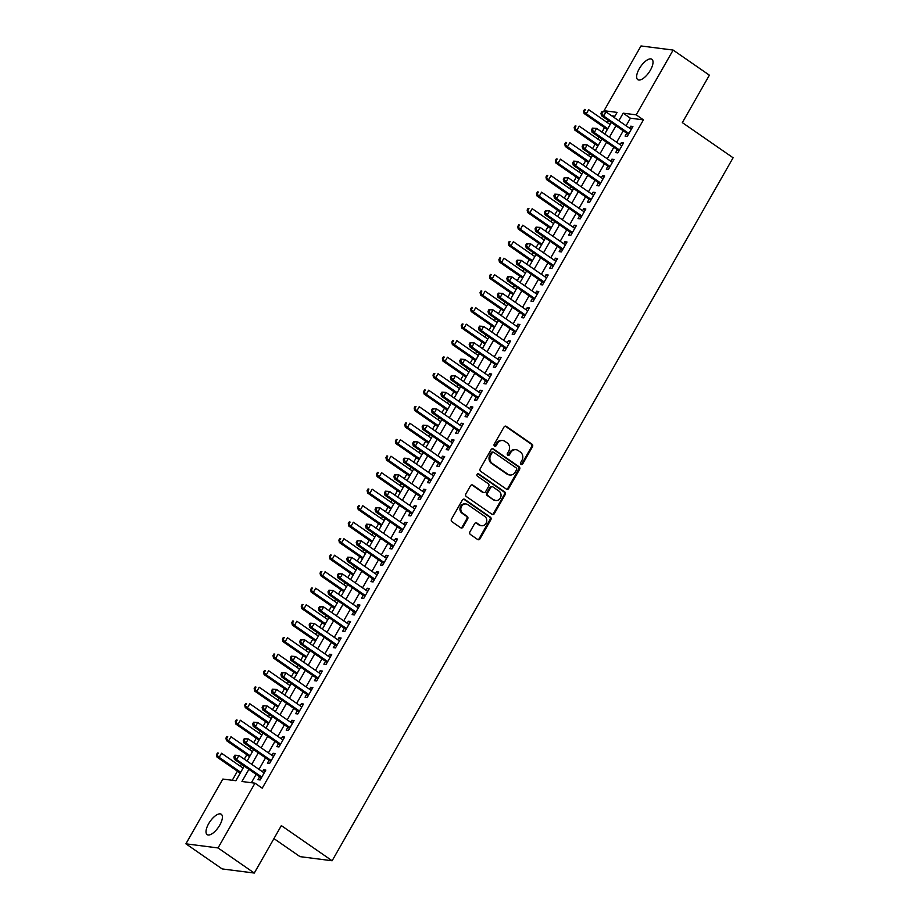 <?xml version="1.0" encoding="UTF-8"?>
<svg xmlns="http://www.w3.org/2000/svg" width="919" height="919" viewBox="0 0 919 919"><rect width="100%" height="100%" fill="white"/><g stroke="black" fill="none" stroke-linecap="round" stroke-linejoin="round"><path stroke-width="1.38" d="M521.027 464.405A1.333 1.183 97.3 0 0 522.67 463.969L532.48 446.749A1.895 1.689 97.3 0 0 531.986 444.153L506.358 426.405A1.895 1.689 97.3 0 0 504.003 427.036L494.192 444.245A1.333 1.183 97.3 0 0 496.18 445.635L497.455 443.406A6.077 5.422 97.3 0 1 502.785 440.534A6.077 5.422 97.3 0 1 504.968 441.373L507.104 442.855A6.077 5.422 97.3 0 1 508.701 451.195L507.426 453.412A1.333 1.183 97.3 0 0 508.253 455.422A1.333 1.183 97.3 0 0 509.425 454.802L510.7 452.573A6.077 5.422 97.3 0 1 516.018 449.701A6.077 5.422 97.3 0 1 518.213 450.54L520.338 452.022A6.077 5.422 97.3 0 1 521.946 460.362L520.671 462.579A1.333 1.183 97.3 0 0 521.027 464.405M521.073 464.44A1.333 1.183 97.3 0 0 521.797 463.854L531.619 446.645A1.895 1.689 97.3 0 0 531.113 444.038L505.484 426.29A1.895 1.689 97.3 0 0 505.232 426.152M494.594 446.106A1.333 1.183 97.3 0 0 495.318 445.52L496.582 443.291L497.455 443.406M507.839 455.273A1.333 1.183 97.3 0 0 508.552 454.687L509.827 452.458L510.7 452.573M208.647 823.723A12.384 5.089 124.7 0 1 221.249 814.245A12.384 5.089 124.7 0 1 219.756 825.147A12.384 5.089 124.7 0 1 207.154 834.613A12.384 5.089 124.7 0 1 208.647 823.723M639.268 68.753A12.384 5.089 124.7 0 1 651.881 59.276A12.384 5.089 124.7 0 1 650.388 70.177A12.384 5.089 124.7 0 1 637.775 79.643A12.384 5.089 124.7 0 1 639.268 68.753M469.919 531.894A1.895 1.689 97.3 0 0 470.425 534.49L477.604 539.476A1.895 1.689 97.3 0 0 479.959 538.844L490.861 519.729A1.895 1.689 97.3 0 0 490.355 517.121L464.727 499.373A1.895 1.689 97.3 0 0 462.383 500.016L451.482 519.12A1.895 1.689 97.3 0 0 451.987 521.728L460.672 527.747A1.895 1.689 97.3 0 0 463.015 527.104L467.679 518.925A1.895 1.689 97.3 0 0 467.185 516.329L462.877 513.342A5.077 4.526 97.3 0 1 467.817 504.68L484.692 516.352A5.077 4.526 97.3 0 1 481.567 525.725A5.077 4.526 97.3 0 1 479.741 525.025L476.938 523.072A1.895 1.689 97.3 0 0 474.583 523.715L469.919 531.894M605.69 111.854L604.059 110.717L641.002 45.95L673.133 50.074L709.388 75.174L682.335 122.618L733.098 157.769L332.127 860.758L281.352 825.607L254.287 873.05L218.033 847.95L185.902 843.826L222.846 779.059L235.873 780.725L244.201 766.113M673.133 50.074L636.189 114.841L623.162 113.175L618.832 120.757M248.888 769.352L241.95 781.506L254.977 783.172L262.225 788.192L643.438 119.861L636.189 114.841M254.977 783.172L218.033 847.95M506.346 489.092A1.895 1.689 97.3 0 0 508.689 488.46L519.591 469.345A1.895 1.689 97.3 0 0 519.097 466.749L493.469 449A1.895 1.689 97.3 0 0 491.114 449.632L480.212 468.747A1.895 1.689 97.3 0 0 480.717 471.355L506.346 489.092M505.232 494.537L494.33 513.652A1.895 1.689 97.3 0 1 491.975 514.284L466.347 496.547A1.895 1.689 97.3 0 1 465.853 493.94L470.517 485.76A1.895 1.689 97.3 0 1 472.86 485.129L483.256 492.32A1.895 1.689 97.3 0 0 485.6 491.688L488.701 486.254A1.895 1.689 97.3 0 0 488.196 483.658L477.375 476.157A1.333 1.183 97.3 0 1 478.673 473.894L504.726 491.929A1.895 1.689 97.3 0 1 505.232 494.537L504.359 494.422L493.457 513.537L494.33 513.652M626.735 133.209L625.092 136.104L627.263 136.38L632.904 126.477L630.733 126.202L629.584 128.212M617.327 149.717L615.673 152.6L617.844 152.887L623.496 142.985L621.324 142.698L620.176 144.708M607.907 166.224L606.264 169.107L608.435 169.383L614.076 159.481L611.905 159.205L610.767 161.216M598.499 182.72L596.845 185.604L599.016 185.891L604.668 175.988L602.496 175.713L601.348 177.712M589.079 199.228L587.436 202.111L589.607 202.387L595.259 192.485L593.088 192.209L591.939 194.219M579.671 215.724L578.028 218.607L580.199 218.894L585.84 208.992L583.668 208.716L582.531 210.727M570.262 232.231L568.608 235.115L570.779 235.39L576.431 225.488L574.26 225.212L573.111 227.223M560.843 248.727L559.2 251.622L561.371 251.898L567.023 241.996L564.852 241.72L563.703 243.73M551.434 265.235L549.792 268.118L551.963 268.394L557.603 258.492L555.432 258.216L554.283 260.226M542.026 281.731L540.372 284.626L542.543 284.901L548.195 274.999L546.024 274.724L544.875 276.734M532.606 298.238L530.964 301.122L533.135 301.398L538.775 291.495L536.604 291.22L535.467 293.23M523.198 314.735L521.544 317.629L523.715 317.905L529.367 308.003L527.196 307.727L526.047 309.737M513.778 331.242L512.136 334.125L514.307 334.401L519.959 324.499L517.788 324.223L516.639 326.234M504.37 347.738L502.727 350.633L504.899 350.909L510.539 341.006L508.368 340.731L507.219 342.741M494.962 364.246L493.308 367.129L495.479 367.405L501.131 357.514L498.96 357.227L497.811 359.237M485.542 380.742L483.899 383.637L486.071 383.912L491.722 374.01L489.551 373.734L488.403 375.745M476.134 397.249L474.491 400.133L476.651 400.408L482.303 390.518L480.132 390.23L478.983 392.241M466.726 413.745L465.071 416.64L467.243 416.916L472.894 407.014L470.723 406.738L469.575 408.748M457.306 430.253L455.663 433.136L457.834 433.423L463.475 423.521L461.304 423.234L460.166 425.244M447.898 446.749L446.243 449.644L448.415 449.919L454.066 440.017L451.895 439.741L450.747 441.752M438.478 463.256L436.835 466.14L439.006 466.427L444.658 456.525L442.487 456.238L441.338 458.248M429.07 479.764L427.427 482.647L429.598 482.923L435.238 473.021L433.067 472.745L431.919 474.755M419.661 496.26L418.007 499.143L420.178 499.431L425.83 489.528L423.659 489.253L422.51 491.251M410.242 512.768L408.599 515.651L410.77 515.927L416.41 506.024L414.239 505.749L413.102 507.759M400.833 529.264L399.179 532.147L401.35 532.434L407.002 522.532L404.831 522.256L403.682 524.267M391.414 545.771L389.771 548.654L391.942 548.93L397.594 539.028L395.423 538.752L394.274 540.763M382.005 562.267L380.363 565.162L382.534 565.438L388.174 555.535L386.003 555.26L384.866 557.27M372.597 578.775L370.943 581.658L373.114 581.934L378.766 572.032L376.595 571.756L375.446 573.766M363.177 595.271L361.535 598.166L363.706 598.441L369.358 588.539L367.186 588.263L366.038 590.274M353.769 611.778L352.126 614.662L354.297 614.937L359.938 605.035L357.767 604.759L356.618 606.77M344.361 628.274L342.707 631.169L344.878 631.445L350.53 621.543L348.358 621.267L347.21 623.277M334.941 644.782L333.298 647.665L335.469 647.941L341.11 638.039L338.939 637.763L337.801 639.773M325.533 661.278L323.879 664.173L326.05 664.448L331.702 654.546L329.53 654.271L328.382 656.281M316.113 677.785L314.47 680.669L316.641 680.945L322.293 671.054L320.122 670.767L318.973 672.777M306.705 694.282L305.062 697.176L307.233 697.452L312.874 687.55L310.702 687.274L309.565 689.284M297.296 710.789L295.642 713.672L297.813 713.948L303.465 704.057L301.294 703.77L300.145 705.781M287.877 727.285L286.234 730.18L288.405 730.456L294.057 720.553L291.886 720.278L290.737 722.288M278.468 743.793L276.826 746.676L278.997 746.963L284.637 737.061L282.466 736.774L281.317 738.784M269.06 760.289L267.406 763.184L269.577 763.459L275.229 753.557L273.058 753.281L271.909 755.292M643.438 119.861L630.411 118.195L626.08 125.788M623.231 130.785L616.672 142.284M613.812 147.293L607.252 158.792M604.403 163.789L597.844 175.288M594.995 180.296L588.436 191.795M585.575 196.792L579.016 208.291M576.167 213.3L569.608 224.799M566.747 229.796L560.188 241.295M557.339 246.303L550.78 257.802M547.931 262.8L541.371 274.299M538.511 279.307L531.952 290.806M529.103 295.803L522.543 307.302M519.694 312.311L513.135 323.81M510.275 328.807L503.715 340.306M500.866 345.314L494.307 356.813M491.447 361.81L484.887 373.309M482.038 378.318L475.479 389.817M472.63 394.825L466.071 406.313M463.21 411.321L456.651 422.82M453.802 427.829L447.243 439.328M444.382 444.325L437.835 455.824M434.974 460.833L428.415 472.332M425.566 477.329L419.007 488.828M416.146 493.836L409.587 505.335M406.738 510.332L400.179 521.831M397.33 526.84L390.77 538.339M387.91 543.336L381.351 554.835M378.502 559.843L371.942 571.342M369.082 576.339L362.523 587.838M359.674 592.847L353.114 604.346M350.265 609.343L343.706 620.842M340.846 625.85L334.286 637.349M331.437 642.347L324.878 653.846M322.029 658.854L315.47 670.353M312.609 675.35L306.05 686.849M303.201 691.858L296.642 703.357M293.781 708.365L287.222 719.853M284.373 724.861L277.814 736.36M274.965 741.369L268.405 752.868M265.545 757.865L258.986 769.364M256.137 774.372L251.381 782.712M259.64 776.796L257.998 779.68L260.169 779.967L265.809 770.065L263.638 769.777L262.501 771.788M608.527 120.607L607.379 122.629M604.53 127.638L601.968 132.106M599.119 137.115L597.97 139.137M595.11 144.134L592.56 148.614M589.711 153.611L588.551 155.633M585.702 160.641L583.151 165.11M580.291 170.118L579.142 172.14M576.282 177.137L573.732 181.617M570.883 186.626L569.734 188.636M566.874 193.645L564.323 198.113M561.463 203.122L560.314 205.144M557.465 210.141L554.904 214.621M552.055 219.63L550.906 221.64M548.046 226.648L545.495 231.128M542.647 236.126L541.486 238.147M538.637 243.144L536.087 247.625M533.227 252.633L532.078 254.643M529.229 259.652L526.667 264.132M523.819 269.129L522.67 271.151M519.809 276.159L517.259 280.628M514.41 285.637L513.25 287.647M510.401 292.656L507.851 297.136M504.99 302.133L503.842 304.155M500.981 309.163L498.431 313.632M495.582 318.64L494.422 320.662M491.573 325.659L489.023 330.139M486.162 335.136L485.014 337.158M482.165 342.167L479.603 346.635M476.754 351.644L475.605 353.666M472.745 358.663L470.195 363.143M467.346 368.14L466.186 370.162M463.337 375.17L460.787 379.639M457.926 384.647L456.777 386.669M453.929 391.666L451.367 396.146M448.518 401.143L447.369 403.165M444.509 408.174L441.959 412.642M439.098 417.651L437.949 419.673M435.101 424.67L432.55 429.15M429.69 434.147L428.541 436.169M425.681 441.177L423.131 445.646M420.282 450.655L419.121 452.676M416.273 457.673L413.722 462.154M410.862 467.151L409.713 469.172M406.864 474.181L404.303 478.65M401.454 483.658L400.305 485.68M397.445 490.677L394.894 495.157M392.045 500.166L390.885 502.176M388.036 507.185L385.486 511.653M382.626 516.662L381.477 518.684M378.617 523.681L376.066 528.161M373.217 533.169L372.069 535.18M369.208 540.188L366.658 544.668M363.798 549.665L362.649 551.687M359.8 556.684L357.25 561.164M354.389 566.173L353.241 568.183M350.38 573.192L347.83 577.672M344.981 582.669L343.821 584.691M340.972 589.699L338.422 594.168M335.561 599.177L334.413 601.187M331.564 606.195L329.002 610.675M326.153 615.673L325.004 617.694M322.144 622.703L319.594 627.172M316.745 632.18L315.585 634.202M312.736 639.199L310.185 643.679M307.325 648.676L306.176 650.698M303.316 655.706L300.766 660.175M297.917 665.184L296.768 667.205M293.908 672.203L291.357 676.683M288.497 681.68L287.348 683.702M284.499 688.71L281.938 693.179M279.089 698.187L277.94 700.209M275.08 705.206L272.529 709.686M269.681 714.683L268.52 716.705M265.671 721.714L263.121 726.182M260.261 731.191L259.112 733.213M256.263 738.21L253.701 742.69M250.853 747.687L249.704 749.709M246.843 754.717L244.293 759.186M241.444 764.194L240.284 766.216M237.435 771.213L232.277 780.265M614.903 116.208L611.64 115.783M273.942 838.599L299.996 856.634L332.127 860.758M254.287 873.05L222.168 868.926L185.902 843.826M614.156 117.529L617.086 112.394L604.059 110.717M247.062 761.104L253.621 749.605M256.47 744.608L263.029 733.109M265.89 728.101L272.449 716.602M275.298 711.605L281.857 700.106M284.706 695.097L291.266 683.598M294.126 678.601L300.685 667.102M303.534 662.094L310.094 650.595M312.954 645.586L319.502 634.099M322.362 629.09L328.922 617.591M331.77 612.582L338.33 601.083M341.19 596.086L347.75 584.587M350.598 579.579L357.158 568.08M360.007 563.083L366.566 551.584M369.427 546.575L375.986 535.076M378.835 530.079L385.394 518.58M388.255 513.572L394.814 502.073M397.663 497.076L404.222 485.577M407.071 480.568L413.63 469.069M416.491 464.072L423.05 452.573M425.899 447.564L432.458 436.065M435.307 431.068L441.867 419.569M444.727 414.561L451.286 403.062M454.135 398.065L460.695 386.566M463.555 381.557L470.114 370.058M472.963 365.061L479.523 353.562M482.372 348.554L488.931 337.055M491.791 332.046L498.351 320.559M501.2 315.55L507.759 304.051M510.619 299.043L517.167 287.544M520.028 282.547L526.587 271.048M529.436 266.039L535.995 254.54M538.856 249.543L545.415 238.044M548.264 233.035L554.823 221.536M557.672 216.539L564.232 205.04M567.092 200.032L573.651 188.533M576.5 183.536L583.06 172.037M585.92 167.028L592.479 155.529M595.328 150.532L601.888 139.033M604.736 134.025L611.296 122.526M615.971 125.765L609.412 137.264M606.563 142.273L600.004 153.772M597.155 158.769L590.595 170.268M587.735 175.276L581.176 186.775M578.327 191.772L571.767 203.271M568.907 208.28L562.359 219.779M559.499 224.776L552.939 236.275M550.09 241.283L543.531 252.782M540.671 257.779L534.111 269.278M531.262 274.287L524.703 285.786M521.854 290.783L515.295 302.282M512.434 307.291L505.875 318.79M503.026 323.787L496.467 335.286M493.606 340.294L487.047 351.793M484.198 356.79L477.639 368.289M474.79 373.298L468.231 384.797M465.37 389.794L458.811 401.293M455.962 406.301L449.402 417.8M446.554 422.797L439.994 434.296M437.134 439.305L430.574 450.804M427.726 455.813L421.166 467.311M418.306 472.309L411.746 483.808M408.898 488.816L402.338 500.315M399.489 505.312L392.93 516.811M390.07 521.82L383.51 533.319M380.661 538.316L374.102 549.815M371.242 554.823L364.694 566.322M361.833 571.319L355.274 582.818M352.425 587.827L345.866 599.326M343.005 604.323L336.446 615.822M333.597 620.83L327.038 632.329M324.189 637.326L317.629 648.825M314.769 653.834L308.21 665.333M305.361 670.33L298.801 681.829M295.941 686.838L289.382 698.337M286.533 703.334L279.973 714.833M277.124 719.841L270.565 731.34M267.705 736.337L261.145 747.836M258.296 752.845L251.737 764.344M630.411 118.195L623.162 113.175M630.733 126.202L632.41 127.362M621.324 142.698L622.99 143.858M611.905 159.205L613.582 160.365M602.496 175.713L604.162 176.862M593.088 192.209L594.754 193.369M583.668 208.716L585.346 209.865M574.26 225.212L575.926 226.373M564.852 241.72L566.518 242.869M555.432 258.216L557.109 259.376M546.024 274.724L547.69 275.872M536.604 291.22L538.281 292.38M527.196 307.727L528.862 308.876M517.788 324.223L519.453 325.383M508.368 340.731L510.045 341.879M498.96 357.227L500.625 358.387M489.551 373.734L491.217 374.883M480.132 390.23L481.809 391.391M470.723 406.738L472.389 407.898M461.304 423.234L462.981 424.394M451.895 439.741L453.561 440.902M442.487 456.238L444.153 457.398M433.067 472.745L434.744 473.905M423.659 489.253L425.325 490.401M414.239 505.749L415.916 506.909M404.831 522.256L406.497 523.405M395.423 538.752L397.088 539.913M386.003 555.26L387.68 556.409M376.595 571.756L378.26 572.916M367.186 588.263L368.852 589.412M357.767 604.759L359.444 605.92M348.358 621.267L350.024 622.416M338.939 637.763L340.616 638.923M329.53 654.271L331.196 655.419M320.122 670.767L321.788 671.927M310.702 687.274L312.38 688.423M301.294 703.77L302.96 704.93M291.886 720.278L293.552 721.438M282.466 736.774L284.143 737.934M273.058 753.281L274.724 754.442M263.638 769.777L265.315 770.938M516.018 449.701L515.157 449.586A6.077 5.422 97.3 0 0 509.827 452.458M502.785 440.534L501.912 440.419A6.077 5.422 97.3 0 0 496.582 443.291M506.599 489.241A1.895 1.689 97.3 0 0 507.828 488.357L518.73 469.241A1.895 1.689 97.3 0 0 518.224 466.634L492.595 448.886A1.895 1.689 97.3 0 0 492.343 448.748M516.581 469.747A1.333 1.183 97.3 0 0 516.237 467.932L493.733 452.355A1.333 1.183 97.3 0 0 492.09 452.803L490.757 455.146A6.077 5.422 97.3 0 0 492.354 463.486L507.736 474.124A6.077 5.422 97.3 0 0 509.919 474.974A6.077 5.422 97.3 0 0 515.249 472.102L516.581 469.747M493.262 452.171L492.389 452.056A1.333 1.183 97.3 0 0 491.228 452.688L492.09 452.803M509.919 474.974L509.046 474.859A6.077 5.422 97.3 0 1 506.863 474.02L491.481 463.371A6.077 5.422 97.3 0 1 489.884 455.031L491.228 452.688M492.228 514.433A1.895 1.689 97.3 0 0 493.457 513.537M483.934 492.584L483.072 492.469A1.895 1.689 97.3 0 1 482.383 492.205L471.998 485.014A1.895 1.689 97.3 0 0 471.734 484.864M504.359 494.422A1.895 1.689 97.3 0 0 503.853 491.826L477.8 473.779A1.333 1.183 97.3 0 0 477.742 473.744M494.043 499.787A5.077 4.526 97.3 0 0 498.983 491.114L493.043 487.001A1.895 1.689 97.3 0 0 490.689 487.633L487.598 493.066A1.895 1.689 97.3 0 0 488.092 495.674L493.17 499.672A5.077 4.526 97.3 0 0 494.996 500.384L495.869 500.487M492.354 486.737L491.493 486.633A1.895 1.689 97.3 0 0 489.827 487.529L490.689 487.633M493.17 499.672L487.231 495.559A1.895 1.689 97.3 0 1 486.725 492.952L489.827 487.529M481.567 525.725L480.706 525.622A5.077 4.526 97.3 0 1 478.879 524.91L476.065 522.968A1.895 1.689 97.3 0 0 475.812 522.819M465.99 503.968L465.117 503.853A5.077 4.526 97.3 0 0 462.004 513.227L462.877 513.342M460.924 527.885A1.895 1.689 97.3 0 0 462.142 527.001L466.818 518.821A1.895 1.689 97.3 0 0 466.312 516.214L462.004 513.227M477.869 539.614A1.895 1.689 97.3 0 0 479.086 538.729L489.988 519.614A1.895 1.689 97.3 0 0 489.494 517.006L463.865 499.27A1.895 1.689 97.3 0 0 463.613 499.12M610.147 124.547L588.654 109.671L586.299 113.795L584.128 113.519L607.298 129.556M584.473 111.165L585.414 109.522L584.541 109.407L583.599 111.05L586.299 113.795L607.792 128.671M584.541 109.407L585.414 109.522M584.128 113.519L583.599 111.05M601.911 111.636L600.969 113.278L601.83 113.393L602.772 111.739L601.911 111.636L606.023 111.888L631.261 129.372M602.772 111.739L606.023 111.888L603.668 116.024L601.497 115.737L627.895 134.013A1.93 1.723 97.3 0 1 628.343 134.473M628.906 133.496L603.668 116.024L601.83 113.393M600.969 113.278L601.497 115.737M600.739 141.055L579.246 126.167L576.891 130.291L574.72 130.016L597.878 146.052M575.053 127.672L575.995 126.018L575.133 125.903L574.191 127.557L576.891 130.291L598.384 145.179M575.133 125.903L575.995 126.018M574.72 130.016L574.191 127.557M591.319 157.551L569.826 142.675L567.471 146.799L565.3 146.523L588.47 162.56M565.644 144.168L566.586 142.525L565.713 142.411L564.771 144.065L567.471 146.799L588.964 161.675M565.713 142.411L566.586 142.525M565.3 146.523L564.771 144.065M581.911 174.059L560.418 159.171L558.063 163.295L555.892 163.019L579.05 179.056M556.236 160.676L557.167 159.021L556.305 158.907L555.363 160.561L558.063 163.295L579.556 178.183M556.305 158.907L557.167 159.021M555.892 163.019L555.363 160.561M572.491 190.555L550.998 175.678L548.654 179.802L546.483 179.527L569.642 195.563M546.816 177.172L547.758 175.529L546.897 175.414L545.955 177.068L548.654 179.802L570.148 194.679M546.897 175.414L547.758 175.529M546.483 179.527L545.955 177.068M592.491 128.132L591.56 129.786L592.422 129.901L593.364 128.246L592.491 128.132L596.603 128.396L621.841 145.868M593.364 128.246L596.603 128.396L594.248 132.52L592.089 132.244L618.487 150.521A1.93 1.723 97.3 0 1 618.935 150.98M619.498 149.992L594.248 132.52L592.422 129.901M591.56 129.786L592.089 132.244M583.083 144.639L582.141 146.282L583.014 146.397L583.956 144.742L583.083 144.639L587.195 144.903L612.433 162.376M583.956 144.742L587.195 144.903L584.84 149.027L582.669 148.74L609.067 167.017A1.93 1.723 97.3 0 1 609.515 167.476M610.078 166.5L584.84 149.027L583.014 146.397M582.141 146.282L582.669 148.74M573.674 161.135L572.732 162.789L573.594 162.904L574.536 161.25L573.674 161.135L577.787 161.399L603.025 178.872M574.536 161.25L577.787 161.399L575.432 165.523L573.261 165.248L599.659 183.524A1.93 1.723 97.3 0 1 600.107 183.984M600.67 182.996L575.432 165.523L573.594 162.904M572.732 162.789L573.261 165.248M564.255 177.643L563.313 179.285L564.186 179.4L565.128 177.746L564.255 177.643L568.367 177.907L593.605 195.379M565.128 177.746L568.367 177.907L566.012 182.031L563.841 181.755L590.239 200.02A1.93 1.723 97.3 0 1 590.699 200.48M591.25 199.503L566.012 182.031L564.186 179.4M563.313 179.285L563.841 181.755M563.083 207.062L541.59 192.174L539.235 196.298L537.064 196.023L560.234 212.059M537.408 193.679L538.35 192.025L537.477 191.91L536.535 193.564L539.235 196.298L560.728 211.186M537.477 191.91L538.35 192.025M537.064 196.023L536.535 193.564M554.846 194.139L553.904 195.793L554.777 195.908L555.719 194.254L554.846 194.139L558.959 194.403L584.197 211.875M555.719 194.254L558.959 194.403L556.604 198.527L554.433 198.251L580.831 216.528A1.93 1.723 97.3 0 1 581.279 216.987M581.842 215.999L556.604 198.527L554.777 195.908M553.904 195.793L554.433 198.251M553.675 223.558L532.181 208.682L529.826 212.806L527.655 212.53L550.814 228.567M527.988 210.175L528.93 208.533L528.069 208.418L527.127 210.072L529.826 212.806L551.32 227.682M528.069 208.418L528.93 208.533M527.655 212.53L527.127 210.072M545.438 210.646L544.496 212.289L545.358 212.404L546.3 210.75L545.438 210.646L549.539 210.91L574.789 228.383M546.3 210.75L549.539 210.91L547.196 215.035L545.024 214.759L571.423 233.035A1.93 1.723 97.3 0 1 571.871 233.483M572.434 232.507L547.196 215.035L545.358 212.404M544.496 212.289L545.024 214.759M544.255 240.066L522.762 225.178L520.407 229.313L518.236 229.026L541.406 245.063M518.58 226.683L519.522 225.029L518.649 224.925L517.707 226.568L520.407 229.313L541.9 244.19M518.649 224.925L519.522 225.029M518.236 229.026L517.707 226.568M536.018 227.142L535.076 228.797L535.949 228.911L536.891 227.257L536.018 227.142L540.131 227.407L565.369 244.879M536.891 227.257L540.131 227.407L537.776 231.531L535.605 231.255L562.003 249.531A1.93 1.723 97.3 0 1 562.451 249.991M563.014 249.003L537.776 231.531L535.949 228.911M535.076 228.797L535.605 231.255M534.847 256.562L513.353 241.686L510.998 245.81L508.827 245.534L531.998 261.57M509.172 243.179L510.114 241.536L509.241 241.421L508.299 243.075L510.998 245.81L532.492 260.686M509.241 241.421L510.114 241.536M508.827 245.534L508.299 243.075M526.61 243.65L525.668 245.304L526.53 245.407L527.472 243.765L526.61 243.65L530.722 243.914L555.961 261.387M527.472 243.765L530.722 243.914L528.368 248.038L526.196 247.762L552.595 266.039A1.93 1.723 97.3 0 1 553.043 266.487M553.606 265.511L528.368 248.038L526.53 245.407M525.668 245.304L526.196 247.762M525.438 273.069L503.945 258.182L501.59 262.317L499.419 262.03L522.578 278.066M499.752 259.686L500.694 258.032L499.833 257.929L498.891 259.572L501.59 262.317L523.083 277.193M499.833 257.929L500.694 258.032M499.419 262.03L498.891 259.572M517.19 260.146L516.248 261.8L517.121 261.915L518.063 260.261L517.19 260.146L521.303 260.41L546.541 277.883M518.063 260.261L521.303 260.41L518.948 264.534L516.777 264.258L543.186 282.535A1.93 1.723 97.3 0 1 543.634 282.995M544.197 282.007L518.948 264.534L517.121 261.915M516.248 261.8L516.777 264.258M516.018 289.565L494.525 274.689L492.17 278.813L489.999 278.537L513.17 294.574M490.344 276.182L491.286 274.54L490.413 274.425L489.471 276.079L492.17 278.813L513.664 293.689M490.413 274.425L491.286 274.54M489.999 278.537L489.471 276.079M507.782 276.653L506.84 278.308L507.713 278.411L508.655 276.768L507.782 276.653L511.894 276.918L537.133 294.39M508.655 276.768L511.894 276.918L509.54 281.042L507.368 280.766L533.767 299.043A1.93 1.723 97.3 0 1 534.215 299.502M534.778 298.514L509.54 281.042L507.713 278.411M506.84 278.308L507.368 280.766M506.61 306.073L485.117 291.185L482.762 295.321L480.591 295.033L503.75 311.07M480.936 292.69L481.866 291.036L481.005 290.932L480.063 292.575L482.762 295.321L504.255 310.197M481.005 290.932L481.866 291.036M480.591 295.033L480.063 292.575M498.374 293.15L497.432 294.804L498.293 294.919L499.235 293.264L498.374 293.15L502.486 293.414L527.724 310.886M499.235 293.264L502.486 293.414L500.131 297.538L497.96 297.262L524.358 315.539A1.93 1.723 97.3 0 1 524.806 315.998M525.369 315.01L500.131 297.538L498.293 294.919M497.432 294.804L497.96 297.262M497.19 322.569L475.697 307.693L473.354 311.817L471.183 311.541L494.342 327.578M471.516 309.186L472.458 307.543L471.585 307.428L470.654 309.083L473.354 311.817L494.847 326.693M471.585 307.428L472.458 307.543M471.183 311.541L470.654 309.083M488.954 309.657L488.012 311.311L488.885 311.415L489.827 309.772L488.954 309.657L493.066 309.921L518.305 327.394M489.827 309.772L493.066 309.921L490.712 314.045L488.54 313.77L514.939 332.046A1.93 1.723 97.3 0 1 515.398 332.506M515.95 331.518L490.712 314.045L488.885 311.415M488.012 311.311L488.54 313.77M487.782 339.077L466.289 324.2L463.934 328.324L461.763 328.037L484.933 344.074M462.108 325.694L463.05 324.039L462.177 323.936L461.235 325.579L463.934 328.324L485.427 343.201M462.177 323.936L463.05 324.039M461.763 328.037L461.235 325.579M479.546 326.153L478.604 327.807L479.477 327.922L480.407 326.268L479.546 326.153L483.658 326.417L508.896 343.89M480.407 326.268L483.658 326.417L481.303 330.541L479.132 330.266L505.53 348.542A1.93 1.723 97.3 0 1 505.978 349.002M506.541 348.025L481.303 330.541L479.477 327.922M478.604 327.807L479.132 330.266M478.374 355.573L456.881 340.696L454.526 344.82L452.355 344.545L475.514 360.581M452.688 342.201L453.63 340.547L452.768 340.432L451.826 342.086L454.526 344.82L476.019 359.708M452.768 340.432L453.63 340.547M452.355 344.545L451.826 342.086M470.137 342.661L469.195 344.315L470.057 344.418L470.999 342.776L470.137 342.661L474.238 342.925L499.476 360.397M470.999 342.776L474.238 342.925L471.895 347.049L469.724 346.773L496.122 365.05A1.93 1.723 97.3 0 1 496.57 365.509M497.133 364.521L471.895 347.049L470.057 344.418M469.195 344.315L469.724 346.773M468.954 372.08L447.461 357.204L445.106 361.328L442.935 361.052L466.105 377.077M443.28 358.697L444.222 357.043L443.349 356.94L442.407 358.582L445.106 361.328L466.599 376.204M443.349 356.94L444.222 357.043M442.935 361.052L442.407 358.582M460.718 359.168L459.776 360.811L460.649 360.926L461.591 359.272L460.718 359.168L464.83 359.421L490.068 376.893M461.591 359.272L464.83 359.421L462.475 363.556L460.304 363.269L486.702 381.546A1.93 1.723 97.3 0 1 487.15 382.005M487.713 381.029L462.475 363.556L460.649 360.926M459.776 360.811L460.304 363.269M459.546 388.576L438.053 373.7L435.698 377.824L433.527 377.548L456.686 393.585M433.871 375.205L434.813 373.551L433.94 373.436L432.998 375.09L435.698 377.824L457.191 392.712M433.94 373.436L434.813 373.551M433.527 377.548L432.998 375.09M451.309 375.664L450.367 377.318L451.229 377.422L452.171 375.779L451.309 375.664L455.422 375.928L480.66 393.401M452.171 375.779L455.422 375.928L453.067 380.052L450.896 379.777L477.294 398.053A1.93 1.723 97.3 0 1 477.742 398.513M478.305 397.525L453.067 380.052L451.229 377.422M450.367 377.318L450.896 379.777M450.138 405.084L428.633 390.207L426.29 394.331L424.118 394.056L447.277 410.092M424.452 391.701L425.394 390.047L424.532 389.943L423.59 391.586L426.29 394.331L447.783 409.208M424.532 389.943L425.394 390.047M424.118 394.056L423.59 391.586M441.89 392.172L440.948 393.814L441.821 393.929L442.763 392.275L441.89 392.172L446.002 392.424L471.24 409.908M442.763 392.275L446.002 392.424L443.647 396.56L441.476 396.273L467.886 414.549A1.93 1.723 97.3 0 1 468.334 415.009M468.897 414.032L443.647 396.56L441.821 393.929M440.948 393.814L441.476 396.273M440.718 421.591L419.225 406.703L416.87 410.827L414.699 410.552L437.869 426.588M415.043 408.208L415.985 406.554L415.112 406.439L414.17 408.093L416.87 410.827L438.363 425.715M415.112 406.439L415.985 406.554M414.699 410.552L414.17 408.093M432.481 408.668L431.539 410.322L432.412 410.425L433.354 408.783L432.481 408.668L436.594 408.932L461.832 426.405M433.354 408.783L436.594 408.932L434.239 413.056L432.068 412.78L458.466 431.057A1.93 1.723 97.3 0 1 458.914 431.516M459.477 430.529L434.239 413.056L432.412 410.425M431.539 410.322L432.068 412.78M431.31 438.087L409.817 423.211L407.462 427.335L405.29 427.059L428.449 443.096M405.624 424.704L406.566 423.062L405.704 422.947L404.762 424.589L407.462 427.335L428.955 442.211M405.704 422.947L406.566 423.062M405.29 427.059L404.762 424.589M423.073 425.175L422.131 426.818L422.993 426.933L423.935 425.279L423.073 425.175L427.174 425.428L452.424 442.912M423.935 425.279L427.174 425.428L424.831 429.564L422.66 429.276L449.058 447.553A1.93 1.723 97.3 0 1 449.506 448.012M450.069 447.036L424.831 429.564L422.993 426.933M422.131 426.818L422.66 429.276M421.89 454.595L400.397 439.707L398.042 443.831L395.882 443.555L419.041 459.592M396.215 441.212L397.157 439.558L396.284 439.443L395.354 441.097L398.042 443.831L419.546 458.719M396.284 439.443L397.157 439.558M395.882 443.555L395.354 441.097M413.653 441.671L412.711 443.326L413.584 443.44L414.526 441.786L413.653 441.671L417.766 441.936L443.004 459.408M414.526 441.786L417.766 441.936L415.411 446.06L413.24 445.784L439.638 464.061A1.93 1.723 97.3 0 1 440.098 464.52M440.649 463.532L415.411 446.06L413.584 443.44M412.711 443.326L413.24 445.784M412.482 471.091L390.989 456.215L388.634 460.339L386.462 460.063L409.633 476.099M386.807 457.708L387.749 456.065L386.876 455.95L385.934 457.605L388.634 460.339L410.127 475.215M386.876 455.95L387.749 456.065M386.462 460.063L385.934 457.605M404.245 458.179L403.303 459.822L404.165 459.937L405.107 458.282L404.245 458.179L408.358 458.443L433.596 475.916M405.107 458.282L408.358 458.443L406.003 462.567L403.832 462.28L430.23 480.557A1.93 1.723 97.3 0 1 430.678 481.016M431.241 480.04L406.003 462.567L404.165 459.937M403.303 459.822L403.832 462.28M403.073 487.598L381.58 472.711L379.225 476.835L377.054 476.559L400.213 492.595M377.387 474.215L378.329 472.561L377.468 472.446L376.526 474.101L379.225 476.835L400.718 491.722M377.468 472.446L378.329 472.561M377.054 476.559L376.526 474.101M394.825 474.675L393.895 476.329L394.756 476.444L395.698 474.79L394.825 474.675L398.938 474.939L424.176 492.412M395.698 474.79L398.938 474.939L396.594 479.063L394.423 478.788L420.822 497.064A1.93 1.723 97.3 0 1 421.27 497.524M421.832 496.536L396.594 479.063L394.756 476.444M393.895 476.329L394.423 478.788M393.654 504.094L372.161 489.218L369.806 493.342L367.634 493.066L390.805 509.103M367.979 490.712L368.921 489.069L368.048 488.954L367.106 490.608L369.806 493.342L391.299 508.218M368.048 488.954L368.921 489.069M367.634 493.066L367.106 490.608M385.417 491.183L384.475 492.825L385.348 492.94L386.29 491.286L385.417 491.183L389.53 491.447L414.768 508.919M386.29 491.286L389.53 491.447L387.175 495.571L385.004 495.295L411.402 513.572A1.93 1.723 97.3 0 1 411.85 514.02M412.413 513.043L387.175 495.571L385.348 492.94M384.475 492.825L385.004 495.295M384.245 520.602L362.752 505.714L360.397 509.838L358.226 509.563L381.385 525.599M358.571 507.219L359.513 505.565L358.64 505.45L357.698 507.104L360.397 509.838L381.89 524.726M358.64 505.45L359.513 505.565M358.226 509.563L357.698 507.104M376.009 507.679L375.067 509.333L375.928 509.448L376.87 507.793L376.009 507.679L380.121 507.943L405.359 525.415M376.87 507.793L380.121 507.943L377.766 512.067L375.595 511.791L401.994 530.068A1.93 1.723 97.3 0 1 402.442 530.527M403.004 529.539L377.766 512.067L375.928 509.448M375.067 509.333L375.595 511.791M374.826 537.098L353.333 522.222L350.989 526.346L348.818 526.07L371.977 542.107M349.151 523.715L350.093 522.072L349.231 521.958L348.29 523.612L350.989 526.346L372.482 541.222M349.231 521.958L350.093 522.072M348.818 526.07L348.29 523.612M365.417 553.606L343.924 538.718L341.569 542.853L339.398 542.566L362.568 558.603M339.743 540.223L340.685 538.568L339.812 538.465L338.87 540.108L341.569 542.853L363.062 557.73M339.812 538.465L340.685 538.568M339.398 542.566L338.87 540.108M356.009 570.102L334.516 555.225L332.161 559.349L329.99 559.074L353.149 575.11M330.323 556.719L331.265 555.076L330.403 554.961L329.462 556.615L332.161 559.349L353.654 574.226M330.403 554.961L331.265 555.076M329.99 559.074L329.462 556.615M366.589 524.186L365.647 525.829L366.52 525.944L367.462 524.289L366.589 524.186L370.702 524.45L395.94 541.923M367.462 524.289L370.702 524.45L368.347 528.574L366.176 528.299L392.585 546.575A1.93 1.723 97.3 0 1 393.033 547.023M393.585 546.047L368.347 528.574L366.52 525.944M365.647 525.829L366.176 528.299M357.181 540.682L356.239 542.336L357.112 542.451L358.054 540.797L357.181 540.682L361.293 540.946L386.531 558.419M358.054 540.797L361.293 540.946L358.938 545.07L356.767 544.795L383.166 563.071A1.93 1.723 97.3 0 1 383.614 563.531M384.176 562.543L358.938 545.07L357.112 542.451M356.239 542.336L356.767 544.795M347.773 557.19L346.831 558.844L347.692 558.947L348.634 557.305L347.773 557.19L351.874 557.454L377.123 574.926M348.634 557.305L351.874 557.454L349.53 561.578L347.359 561.302L373.757 579.579A1.93 1.723 97.3 0 1 374.205 580.027M374.768 579.05L349.53 561.578L347.692 558.947M346.831 558.844L347.359 561.302M346.589 586.609L325.096 571.721L322.741 575.857L320.57 575.57L343.74 591.606M320.915 573.226L321.857 571.572L320.984 571.469L320.042 573.111L322.741 575.857L344.234 590.733M320.984 571.469L321.857 571.572M320.57 575.57L320.042 573.111M338.353 573.686L337.411 575.34L338.284 575.455L339.226 573.801L338.353 573.686L342.465 573.95L367.703 591.422M339.226 573.801L342.465 573.95L340.11 578.074L337.939 577.798L364.338 596.075A1.93 1.723 97.3 0 1 364.797 596.534M365.348 595.546L340.11 578.074L338.284 575.455M337.411 575.34L337.939 577.798M337.181 603.105L315.688 588.229L313.333 592.353L311.162 592.077L334.332 608.114M311.507 589.722L312.449 588.08L311.575 587.965L310.633 589.619L313.333 592.353L334.826 607.229M311.575 587.965L312.449 588.08M311.162 592.077L310.633 589.619M328.945 590.193L328.003 591.847L328.864 591.951L329.806 590.308L328.945 590.193L333.057 590.457L358.295 607.93M329.806 590.308L333.057 590.457L330.702 594.582L328.531 594.306L354.929 612.582A1.93 1.723 97.3 0 1 355.377 613.042M355.94 612.054L330.702 594.582L328.864 591.951M328.003 591.847L328.531 594.306M327.773 619.613L306.28 604.725L303.925 608.86L301.754 608.573L324.912 624.61M302.087 606.23L303.029 604.576L302.167 604.472L301.225 606.115L303.925 608.86L325.418 623.737M302.167 604.472L303.029 604.576M301.754 608.573L301.225 606.115M319.525 606.689L318.583 608.344L319.456 608.458L320.398 606.804L319.525 606.689L323.637 606.954L348.875 624.426M320.398 606.804L323.637 606.954L321.282 611.078L319.111 610.802L345.521 629.078A1.93 1.723 97.3 0 1 345.969 629.538M346.532 628.55L321.282 611.078L319.456 608.458M318.583 608.344L319.111 610.802M318.353 636.109L296.86 621.233L294.505 625.357L292.334 625.081L315.504 641.117M292.679 622.726L293.62 621.083L292.747 620.968L291.805 622.622L294.505 625.357L315.998 640.233M292.747 620.968L293.62 621.083M292.334 625.081L291.805 622.622M310.117 623.197L309.175 624.851L310.048 624.954L310.99 623.312L310.117 623.197L314.229 623.461L339.467 640.934M310.99 623.312L314.229 623.461L311.874 627.585L309.703 627.309L336.101 645.586A1.93 1.723 97.3 0 1 336.549 646.046M337.112 645.058L311.874 627.585L310.048 624.954M309.175 624.851L309.703 627.309M308.945 652.616L287.452 637.74L285.097 641.864L282.926 641.577L306.084 657.613M283.27 639.233L284.201 637.579L283.339 637.476L282.397 639.119L285.097 641.864L306.59 656.74M283.339 637.476L284.201 637.579M282.926 641.577L282.397 639.119M300.708 639.693L299.766 641.347L300.628 641.462L301.57 639.808L300.708 639.693L304.821 639.957L330.059 657.43M301.57 639.808L304.821 639.957L302.466 644.081L300.295 643.805L326.693 662.082A1.93 1.723 97.3 0 1 327.141 662.542M327.704 661.565L302.466 644.081L300.628 641.462M299.766 641.347L300.295 643.805M299.525 669.112L278.032 654.236L275.689 658.36L273.517 658.084L296.676 674.121M273.851 655.741L274.792 654.087L273.931 653.972L272.989 655.626L275.689 658.36L297.182 673.248M273.931 653.972L274.792 654.087M273.517 658.084L272.989 655.626M291.289 656.2L290.347 657.855L291.22 657.958L292.162 656.315L291.289 656.2L295.401 656.465L320.639 673.937M292.162 656.315L295.401 656.465L293.046 660.589L290.875 660.313L317.273 678.59A1.93 1.723 97.3 0 1 317.733 679.049M318.284 678.061L293.046 660.589L291.22 657.958M290.347 657.855L290.875 660.313M290.117 685.62L268.624 670.744L266.269 674.868L264.098 674.592L287.268 690.617M264.442 672.237L265.384 670.583L264.511 670.479L263.569 672.122L266.269 674.868L287.762 689.744M264.511 670.479L265.384 670.583M264.098 674.592L263.569 672.122M281.88 672.708L280.938 674.351L281.811 674.466L282.742 672.811L281.88 672.708L285.993 672.961L311.231 690.433M282.742 672.811L285.993 672.961L283.638 677.096L281.467 676.809L307.865 695.086A1.93 1.723 97.3 0 1 308.313 695.545M308.876 694.569L283.638 677.096L281.811 674.466M280.938 674.351L281.467 676.809M280.709 702.116L259.215 687.24L256.861 691.364L254.689 691.088L277.848 707.125M255.022 688.745L255.964 687.09L255.103 686.975L254.161 688.63L256.861 691.364L278.354 706.251M255.103 686.975L255.964 687.09M254.689 691.088L254.161 688.63M272.472 689.204L271.53 690.858L272.392 690.962L273.334 689.319L272.472 689.204L276.573 689.468L301.823 706.941M273.334 689.319L276.573 689.468L274.23 693.592L272.058 693.317L298.457 711.593A1.93 1.723 97.3 0 1 298.905 712.053M299.468 711.065L274.23 693.592L272.392 690.962M271.53 690.858L272.058 693.317M271.289 718.624L249.796 703.747L247.441 707.871L245.27 707.596L268.44 723.632M245.614 705.241L246.556 703.586L245.683 703.483L244.741 705.126L247.441 707.871L268.934 722.748M245.683 703.483L246.556 703.586M245.27 707.596L244.741 705.126M263.052 705.712L262.11 707.354L262.983 707.469L263.925 705.815L263.052 705.712L267.165 705.964L292.403 723.448M263.925 705.815L267.165 705.964L264.81 710.1L262.639 709.813L289.037 728.089A1.93 1.723 97.3 0 1 289.485 728.549M290.048 727.572L264.81 710.1L262.983 707.469M262.11 707.354L262.639 709.813M261.881 735.131L240.387 720.243L238.032 724.367L235.861 724.092L259.02 740.128M236.206 721.748L237.148 720.094L236.275 719.979L235.333 721.633L238.032 724.367L259.526 739.255M236.275 719.979L237.148 720.094M235.861 724.092L235.333 721.633M253.644 722.208L252.702 723.862L253.564 723.965L254.506 722.323L253.644 722.208L257.757 722.472L282.995 739.944M254.506 722.323L257.757 722.472L255.402 726.596L253.23 726.32L279.629 744.597A1.93 1.723 97.3 0 1 280.077 745.056M280.64 744.068L255.402 726.596L253.564 723.965M252.702 723.862L253.23 726.32M252.472 751.627L230.968 736.751L228.624 740.875L226.453 740.599L249.612 756.636M226.786 738.244L227.728 736.601L226.867 736.487L225.925 738.129L228.624 740.875L250.117 755.751M226.867 736.487L227.728 736.601M226.453 740.599L225.925 738.129M244.224 738.715L243.282 740.358L244.155 740.473L245.097 738.819L244.224 738.715L248.337 738.968L273.575 756.452M245.097 738.819L248.337 738.968L245.982 743.103L243.811 742.816L270.22 761.093A1.93 1.723 97.3 0 1 270.668 761.552M271.231 760.576L245.982 743.103L244.155 740.473M243.282 740.358L243.811 742.816M243.053 768.135L221.559 753.247L219.204 757.371L217.033 757.095L240.204 773.132M217.378 754.752L218.32 753.098L217.447 752.983L216.505 754.637L219.204 757.371L240.698 772.259M217.447 752.983L218.32 753.098M217.033 757.095L216.505 754.637M234.816 755.211L233.874 756.865L234.747 756.98L235.689 755.326L234.816 755.211L238.929 755.475L264.167 772.948M235.689 755.326L238.929 755.475L236.574 759.599L234.402 759.324L260.801 777.6A1.93 1.723 97.3 0 1 261.249 778.06M261.812 777.072L236.574 759.599L234.747 756.98M233.874 756.865L234.402 759.324M521.797 463.854L522.67 463.969M495.318 445.52L496.18 445.635M508.552 454.687L509.425 454.802M505.484 426.29L506.358 426.405M531.113 444.038L531.986 444.153M531.619 446.645L532.48 446.749M492.595 448.886L493.469 449M518.224 466.634L519.097 466.749M518.73 469.241L519.591 469.345M507.828 488.357L508.689 488.46M489.884 455.031L490.757 455.146M491.481 463.371L492.354 463.486M506.863 474.02L507.736 474.124M471.998 485.014L472.86 485.129M482.383 492.205L483.256 492.32M477.8 473.779L478.673 473.894M503.853 491.826L504.726 491.929M486.725 492.952L487.598 493.066M487.231 495.559L488.092 495.674M476.065 522.968L476.938 523.072M478.879 524.91L479.741 525.025M466.312 516.214L467.185 516.329M466.818 518.821L467.679 518.925M462.142 527.001L463.015 527.104M463.865 499.27L464.727 499.373M489.494 517.006L490.355 517.121M489.988 519.614L490.861 519.729M479.086 538.729L479.959 538.844M628.562 134.105L627.895 134.013M619.142 150.601L618.487 150.521M609.734 167.109L609.067 167.017M600.325 183.605L599.659 183.524M590.906 200.112L590.239 200.02M581.497 216.608L580.831 216.528M572.077 233.116L571.423 233.035M562.669 249.612L562.003 249.531M553.261 266.119L552.595 266.039M543.841 282.627L543.186 282.535M534.433 299.123L533.767 299.043M525.025 315.631L524.358 315.539M515.605 332.127L514.939 332.046M506.197 348.634L505.53 348.542M496.777 365.13L496.122 365.05M487.369 381.638L486.702 381.546M477.96 398.134L477.294 398.053M468.541 414.641L467.886 414.549M459.132 431.137L458.466 431.057M449.713 447.645L449.058 447.553M440.304 464.141L439.638 464.061M430.896 480.648L430.23 480.557M421.476 497.145L420.822 497.064M412.068 513.652L411.402 513.572M402.66 530.148L401.994 530.068M393.24 546.656L392.585 546.575M383.832 563.152L383.166 563.071M374.412 579.659L373.757 579.579M365.004 596.167L364.338 596.075M355.596 612.663L354.929 612.582M346.176 629.17L345.521 629.078M336.768 645.666L336.101 645.586M327.359 662.174L326.693 662.082M317.94 678.67L317.273 678.59M308.531 695.178L307.865 695.086M299.112 711.674L298.457 711.593M289.703 728.181L289.037 728.089M280.295 744.677L279.629 744.597M270.875 761.185L270.22 761.093M261.467 777.681L260.801 777.6"/></g></svg>
